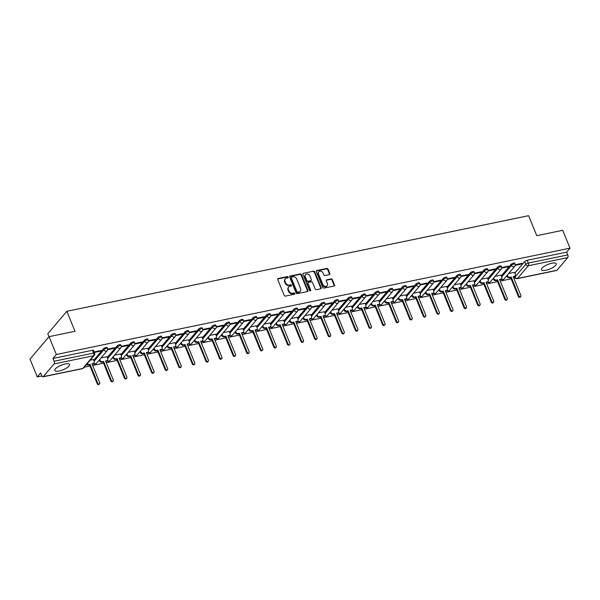 <?xml version="1.0" encoding="UTF-8"?>
<svg xmlns="http://www.w3.org/2000/svg" width="600" height="600" viewBox="0 0 600 600"><rect width="100%" height="100%" fill="white"/><g stroke="black" fill="none" stroke-linecap="round" stroke-linejoin="round"><path stroke-width="0.9" d="M288.173 277.11A0.698 0.57 40.3 0 0 287.317 276.615L278.235 278.498A0.998 0.818 40.3 0 0 277.74 279.555L284.205 295.388A0.998 0.818 40.3 0 0 285.42 296.093L294.502 294.21A0.698 0.57 40.3 0 0 294 292.98L292.822 293.228A3.202 2.61 40.3 0 1 288.938 290.978L288.397 289.657A3.202 2.61 40.3 0 1 288.697 287.017A3.202 2.61 40.3 0 1 289.987 286.275L291.165 286.028A0.698 0.57 40.3 0 0 290.663 284.798L289.485 285.045A3.202 2.61 40.3 0 1 285.6 282.795L285.06 281.475A3.202 2.61 40.3 0 1 285.36 278.835A3.202 2.61 40.3 0 1 286.65 278.093L287.82 277.845A0.698 0.57 40.3 0 0 288.173 277.11M287.835 277.845A0.698 0.57 40.3 0 0 286.942 277.065L277.853 278.947A0.998 0.818 40.3 0 0 277.695 279M294.517 294.21A0.698 0.57 40.3 0 0 293.618 293.43L292.44 293.678L292.822 293.228M291.18 286.028A0.698 0.57 40.3 0 0 290.28 285.248L289.103 285.487L289.485 285.045M65.137 363.99A7.942 2.468 157.8 0 0 57.727 366.983A7.942 2.468 157.8 0 0 54.81 370.485A7.942 2.468 157.8 0 0 59.198 370.987A7.942 2.468 157.8 0 0 66.608 367.987A7.942 2.468 157.8 0 0 69.525 364.485A7.942 2.468 157.8 0 0 65.137 363.99M551.812 263.235A7.942 2.468 157.8 0 0 544.403 266.228A7.942 2.468 157.8 0 0 541.485 269.737A7.942 2.468 157.8 0 0 545.873 270.233A7.942 2.468 157.8 0 0 553.283 267.24A7.942 2.468 157.8 0 0 556.2 263.73A7.942 2.468 157.8 0 0 551.812 263.235M329.37 274.635A0.998 0.818 40.3 0 0 329.865 273.577L328.05 269.138A0.998 0.818 40.3 0 0 326.835 268.433L316.748 270.525A0.998 0.818 40.3 0 0 316.252 271.582L322.718 287.415A0.998 0.818 40.3 0 0 323.933 288.12L334.02 286.035A0.998 0.818 40.3 0 0 334.515 284.978L332.325 279.608A0.998 0.818 40.3 0 0 331.11 278.903L326.79 279.803A0.998 0.818 40.3 0 0 326.295 280.853L327.382 283.515A2.677 2.183 40.3 0 1 327.135 285.72A2.677 2.183 40.3 0 1 324.84 286.282A2.677 2.183 40.3 0 1 322.808 284.468L318.555 274.035A2.677 2.183 40.3 0 1 318.803 271.83A2.677 2.183 40.3 0 1 321.097 271.275A2.677 2.183 40.3 0 1 323.13 273.09L323.835 274.83A0.998 0.818 40.3 0 0 325.05 275.535L329.37 274.635M54.06 363.93L43.275 376.627A2.04 0.99 -101.7 0 1 42.96 376.83A2.04 0.99 -101.7 0 1 41.782 375.735L40.65 372.952L37.282 376.928L30 359.085L49.043 336.653L75 331.282L66.84 311.288L528.607 215.692L536.768 235.68L562.717 230.31L570 248.153L56.325 354.495L52.957 358.462L54.09 361.245L93.54 353.077A2.04 0.63 -22.2 0 1 94.665 353.205L93.532 350.423A2.04 0.63 -22.2 0 0 92.407 350.295L93.54 353.077A2.04 0.99 -101.7 0 1 93.51 355.763L54.06 363.93A2.04 0.99 -101.7 0 0 54.09 361.245M49.043 336.653L56.325 354.495M301.462 274.642A0.998 0.818 40.3 0 0 300.248 273.938L290.16 276.03A0.998 0.818 40.3 0 0 289.665 277.087L296.13 292.92A0.998 0.818 40.3 0 0 297.345 293.625L307.433 291.54A0.998 0.818 40.3 0 0 307.928 290.483L301.462 274.642L301.08 275.093A0.998 0.818 40.3 0 0 299.873 274.388L289.785 276.472A0.998 0.818 40.3 0 0 289.62 276.525M303.457 273.278L313.545 271.185A0.998 0.818 40.3 0 1 314.76 271.89L321.218 287.73A0.998 0.818 40.3 0 1 320.722 288.788L316.41 289.68A0.998 0.818 40.3 0 1 315.195 288.975L312.57 282.555A0.998 0.818 40.3 0 0 311.355 281.85L308.498 282.442A0.998 0.818 40.3 0 0 308.002 283.5L310.725 290.19A0.698 0.57 40.3 0 1 309.532 290.438L302.962 274.335A0.998 0.818 40.3 0 1 303.457 273.278L313.545 271.185M514.86 273.105L524.67 261.548L525.803 264.322A2.04 0.63 -22.2 0 1 528.308 263.07L567.765 254.903A2.04 0.99 78.3 0 1 567.735 257.587L556.95 270.285A2.04 0.99 78.3 0 1 556.635 270.487L517.185 278.655A2.04 0.99 78.3 0 0 517.5 278.452L556.95 270.285M37.282 376.928L41.895 375.975M84.21 367.207L89.985 366.015M92.67 365.46L103.575 363.202M106.252 362.647L117.157 360.39M119.843 359.835L130.748 357.577M133.425 357.022L144.337 354.765M147.015 354.21L157.92 351.952M160.597 351.397L171.51 349.14M174.188 348.585L185.093 346.327M187.77 345.772L198.683 343.515M201.36 342.96L212.265 340.702M214.942 340.147L225.855 337.89M228.532 337.335L239.438 335.077M242.123 334.522L253.028 332.265M255.705 331.71L266.61 329.452M269.295 328.897L280.2 326.64M282.877 326.085L293.782 323.827M296.468 323.272L307.373 321.015M310.05 320.46L320.955 318.202M323.64 317.647L334.545 315.382M337.222 314.835L348.135 312.57M350.812 312.022L361.718 309.757M364.395 309.202L375.308 306.945M377.985 306.39L388.89 304.132M391.567 303.577L402.48 301.32M405.158 300.765L416.062 298.507M418.74 297.952L429.653 295.695M432.33 295.14L443.235 292.882M445.92 292.327L456.825 290.07M459.502 289.515L470.408 287.257M473.092 286.702L483.998 284.445M486.675 283.89L497.58 281.632M500.265 281.077L511.17 278.82M513.847 278.265L515.22 277.98M49.005 336.697L47.797 333.728L66.84 311.288M570 248.153L566.632 252.12L567.765 254.903M93.375 359.558L90.21 360.142M94.358 352.44L100.493 351.173L100.282 350.663M100.493 351.173L101.062 350.498L94.148 351.93M106.965 356.745L101.062 357.9M107.648 349.695L114.075 348.36L113.873 347.85M114.075 348.36L114.653 347.685L107.655 349.132M120.547 353.933L114.653 355.087M121.23 346.882L127.665 345.548L127.455 345.038M127.665 345.548L128.235 344.873L121.245 346.32M134.137 351.12L128.235 352.275M134.82 344.07L141.248 342.735L141.045 342.225M141.248 342.735L141.825 342.06L134.835 343.507M147.72 348.308L141.825 349.462M148.403 341.257L154.837 339.923L154.627 339.413M154.837 339.923L155.407 339.248L148.417 340.695M161.31 345.495L155.407 346.642M161.993 338.445L168.428 337.11L168.218 336.6M168.428 337.11L168.998 336.435L162.007 337.882M174.892 342.683L168.998 343.83M175.575 335.632L182.01 334.298L181.8 333.788M182.01 334.298L182.58 333.623L175.59 335.07M188.483 339.87L182.58 341.017M189.165 332.812L195.6 331.485L195.39 330.975M195.6 331.485L196.17 330.81L189.18 332.257M202.065 337.058L196.17 338.205M202.748 330L209.183 328.673L208.972 328.163M209.183 328.673L209.752 327.998L202.763 329.445M215.655 334.245L209.76 335.392M216.337 327.188L222.772 325.86L222.562 325.35M222.772 325.86L223.343 325.185L216.353 326.632M229.237 331.433L223.343 332.58M229.928 324.375L236.355 323.048L236.145 322.538M236.355 323.048L236.925 322.373L229.935 323.82M242.827 328.62L236.933 329.767M243.51 321.562L249.945 320.235L249.735 319.725M249.945 320.235L250.515 319.56L243.525 321.007M256.41 325.808L250.515 326.955M257.1 318.75L263.528 317.423L263.317 316.913M263.528 317.423L264.097 316.748L257.108 318.195M270 322.995L264.105 324.142M270.683 315.938L277.118 314.61L276.907 314.1M277.118 314.61L277.688 313.935L270.697 315.382M283.582 320.183L277.688 321.33M284.272 313.125L290.7 311.798L290.498 311.288M290.7 311.798L291.278 311.123L284.28 312.57M297.173 317.362L291.278 318.517M297.855 310.312L304.29 308.985L304.08 308.468M304.29 308.985L304.86 308.31L297.87 309.757M310.763 314.55L304.86 315.705M311.445 307.5L317.873 306.173L317.67 305.655M317.873 306.173L318.45 305.498L311.452 306.945M324.345 311.737L318.45 312.892M325.028 304.688L331.462 303.36L331.252 302.843M331.462 303.36L332.032 302.685L325.043 304.132M337.935 308.925L332.032 310.08M338.618 301.875L345.053 300.548L344.843 300.03M345.053 300.548L345.623 299.873L338.632 301.32M351.517 306.112L345.623 307.267M352.2 299.062L358.635 297.735L358.425 297.218M358.635 297.735L359.205 297.06L352.215 298.507M365.108 303.3L359.205 304.455M365.79 296.25L372.225 294.923L372.015 294.405M372.225 294.923L372.795 294.248L365.805 295.695M378.69 300.487L372.795 301.642M379.373 293.438L385.808 292.11L385.597 291.593M385.808 292.11L386.377 291.435L379.388 292.882M392.28 297.675L386.385 298.83M392.963 290.625L399.397 289.298L399.188 288.78M399.397 289.298L399.967 288.623L392.978 290.07M405.862 294.862L399.967 296.017M406.545 287.812L412.98 286.478L412.77 285.968M412.98 286.478L413.55 285.81L406.56 287.257M419.452 292.05L413.558 293.205M420.135 285L426.57 283.665L426.36 283.155M426.57 283.665L427.14 282.998L420.15 284.445M433.035 289.237L427.14 290.392M433.725 282.188L440.153 280.853L439.942 280.343M440.153 280.853L440.722 280.185L433.732 281.632M446.625 286.425L440.73 287.58M447.308 279.375L453.743 278.04L453.533 277.53M453.743 278.04L454.312 277.373L447.322 278.82M460.207 283.612L454.312 284.767M460.897 276.562L467.325 275.228L467.115 274.718M467.325 275.228L467.903 274.56L460.905 276.007M473.798 280.8L467.903 281.955M474.48 273.75L480.915 272.415L480.705 271.905M480.915 272.415L481.485 271.748L474.495 273.195M487.38 277.987L481.485 279.142M488.07 270.938L494.498 269.603L494.295 269.093M494.498 269.603L495.075 268.935L488.077 270.382M500.97 275.175L495.075 276.33M501.653 268.125L508.088 266.79L507.877 266.28M508.088 266.79L508.658 266.123L501.668 267.57M501.27 275.918L511.088 264.36L511.485 265.343A2.04 0.63 -22.2 0 1 513.502 264.218A2.04 0.63 -22.2 0 1 515.115 264.218L514.71 263.228A2.04 0.63 157.8 0 0 513.097 263.228A2.04 0.63 157.8 0 0 511.088 264.36M487.688 278.73L497.498 267.173L497.903 268.155A2.04 0.63 -22.2 0 1 499.912 267.03A2.04 0.63 -22.2 0 1 501.533 267.03L501.127 266.04A2.04 0.63 157.8 0 0 499.515 266.04A2.04 0.63 157.8 0 0 497.498 267.173M474.097 281.543L483.915 269.985L484.312 270.968A2.04 0.63 -22.2 0 1 486.33 269.843A2.04 0.63 -22.2 0 1 487.942 269.843L487.537 268.853A2.04 0.63 157.8 0 0 485.925 268.853A2.04 0.63 157.8 0 0 483.915 269.985M460.515 284.355L470.325 272.798L470.73 273.78A2.04 0.63 -22.2 0 1 472.74 272.655A2.04 0.63 -22.2 0 1 474.36 272.655L473.955 271.665A2.04 0.63 157.8 0 0 472.342 271.665A2.04 0.63 157.8 0 0 470.325 272.798M446.925 287.168L456.743 275.61L457.14 276.593A2.04 0.63 -22.2 0 1 459.158 275.468A2.04 0.63 -22.2 0 1 460.77 275.468L460.365 274.478A2.04 0.63 157.8 0 0 458.752 274.478A2.04 0.63 157.8 0 0 456.743 275.61M433.342 289.98L443.153 278.423L443.558 279.405A2.04 0.63 -22.2 0 1 445.567 278.28A2.04 0.63 -22.2 0 1 447.18 278.28L446.783 277.29A2.04 0.63 157.8 0 0 445.162 277.29A2.04 0.63 157.8 0 0 443.153 278.423M419.752 292.793L429.57 281.235L429.967 282.225A2.04 0.63 -22.2 0 1 431.985 281.093A2.04 0.63 -22.2 0 1 433.597 281.093L433.192 280.103A2.04 0.63 157.8 0 0 431.58 280.103A2.04 0.63 157.8 0 0 429.57 281.235M406.17 295.605L415.98 284.048L416.385 285.038A2.04 0.63 -22.2 0 1 418.395 283.905A2.04 0.63 -22.2 0 1 420.007 283.905L419.61 282.915A2.04 0.63 157.8 0 0 417.99 282.915A2.04 0.63 157.8 0 0 415.98 284.048M392.58 298.418L402.39 286.86L402.795 287.85A2.04 0.63 -22.2 0 1 404.812 286.718A2.04 0.63 -22.2 0 1 406.425 286.718L406.02 285.728A2.04 0.63 157.8 0 0 404.408 285.728A2.04 0.63 157.8 0 0 402.39 286.86M378.998 301.23L388.808 289.673L389.213 290.663A2.04 0.63 -22.2 0 1 391.222 289.53A2.04 0.63 -22.2 0 1 392.835 289.53L392.438 288.54A2.04 0.63 157.8 0 0 390.817 288.54A2.04 0.63 157.8 0 0 388.808 289.673M365.407 304.043L375.218 292.485L375.623 293.475A2.04 0.63 -22.2 0 1 377.632 292.343A2.04 0.63 -22.2 0 1 379.252 292.343L378.847 291.353A2.04 0.63 157.8 0 0 377.235 291.36A2.04 0.63 157.8 0 0 375.218 292.485M351.825 306.855L361.635 295.298L362.04 296.288A2.04 0.63 -22.2 0 1 364.05 295.155A2.04 0.63 -22.2 0 1 365.663 295.155L365.265 294.165A2.04 0.63 157.8 0 0 363.645 294.173A2.04 0.63 157.8 0 0 361.635 295.298M338.235 309.668L348.045 298.11L348.45 299.1A2.04 0.63 -22.2 0 1 350.46 297.968A2.04 0.63 -22.2 0 1 352.08 297.968L351.675 296.985A2.04 0.63 157.8 0 0 350.062 296.985A2.04 0.63 157.8 0 0 348.045 298.11M324.645 312.48L334.462 300.923L334.86 301.913A2.04 0.63 -22.2 0 1 336.877 300.78A2.04 0.63 -22.2 0 1 338.49 300.78L338.093 299.798A2.04 0.63 157.8 0 0 336.472 299.798A2.04 0.63 157.8 0 0 334.462 300.923M311.062 315.293L320.873 303.735L321.278 304.725A2.04 0.63 -22.2 0 1 323.288 303.593A2.04 0.63 -22.2 0 1 324.907 303.593L324.502 302.61A2.04 0.63 157.8 0 0 322.89 302.61A2.04 0.63 157.8 0 0 320.873 303.735M297.472 318.105L307.29 306.548L307.688 307.538A2.04 0.63 -22.2 0 1 309.705 306.405A2.04 0.63 -22.2 0 1 311.317 306.405L310.913 305.423A2.04 0.63 157.8 0 0 309.3 305.423A2.04 0.63 157.8 0 0 307.29 306.548M283.89 320.925L293.7 309.36L294.105 310.35A2.04 0.63 -22.2 0 1 296.115 309.218A2.04 0.63 -22.2 0 1 297.735 309.218L297.33 308.235A2.04 0.63 157.8 0 0 295.718 308.235A2.04 0.63 157.8 0 0 293.7 309.36M270.3 323.737L280.118 312.173L280.515 313.163A2.04 0.63 -22.2 0 1 282.532 312.03A2.04 0.63 -22.2 0 1 284.145 312.03L283.74 311.048A2.04 0.63 157.8 0 0 282.127 311.048A2.04 0.63 157.8 0 0 280.118 312.173M256.718 326.55L266.528 314.985L266.933 315.975A2.04 0.63 -22.2 0 1 268.942 314.843A2.04 0.63 -22.2 0 1 270.562 314.843L270.157 313.86A2.04 0.63 157.8 0 0 268.545 313.86A2.04 0.63 157.8 0 0 266.528 314.985M243.127 329.362L252.945 317.798L253.343 318.788A2.04 0.63 -22.2 0 1 255.36 317.655A2.04 0.63 -22.2 0 1 256.972 317.655L256.567 316.673A2.04 0.63 157.8 0 0 254.955 316.673A2.04 0.63 157.8 0 0 252.945 317.798M229.545 332.175L239.355 320.61L239.76 321.6A2.04 0.63 -22.2 0 1 241.77 320.468A2.04 0.63 -22.2 0 1 243.382 320.468L242.985 319.485A2.04 0.63 157.8 0 0 241.365 319.485A2.04 0.63 157.8 0 0 239.355 320.61M215.955 334.987L225.772 323.423L226.17 324.413A2.04 0.63 -22.2 0 1 228.188 323.28A2.04 0.63 -22.2 0 1 229.8 323.28L229.395 322.298A2.04 0.63 157.8 0 0 227.782 322.298A2.04 0.63 157.8 0 0 225.772 323.423M202.373 337.8L212.183 326.235L212.587 327.225A2.04 0.63 -22.2 0 1 214.597 326.093A2.04 0.63 -22.2 0 1 216.21 326.093L215.812 325.11A2.04 0.63 157.8 0 0 214.192 325.11A2.04 0.63 157.8 0 0 212.183 326.235M188.782 340.612L198.593 329.055L198.998 330.038A2.04 0.63 -22.2 0 1 201.015 328.905A2.04 0.63 -22.2 0 1 202.627 328.905L202.222 327.923A2.04 0.63 157.8 0 0 200.61 327.923A2.04 0.63 157.8 0 0 198.593 329.055M175.2 343.425L185.01 331.868L185.415 332.85A2.04 0.63 -22.2 0 1 187.425 331.718A2.04 0.63 -22.2 0 1 189.038 331.718L188.64 330.735A2.04 0.63 157.8 0 0 187.02 330.735A2.04 0.63 157.8 0 0 185.01 331.868M161.61 346.237L171.42 334.68L171.825 335.663A2.04 0.63 -22.2 0 1 173.835 334.53A2.04 0.63 -22.2 0 1 175.455 334.53L175.05 333.548A2.04 0.63 157.8 0 0 173.438 333.548A2.04 0.63 157.8 0 0 171.42 334.68M148.028 349.05L157.837 337.493L158.243 338.475A2.04 0.63 -22.2 0 1 160.252 337.343A2.04 0.63 -22.2 0 1 161.865 337.343L161.468 336.36A2.04 0.63 157.8 0 0 159.847 336.36A2.04 0.63 157.8 0 0 157.837 337.493M134.438 351.862L144.248 340.305L144.653 341.288A2.04 0.63 -22.2 0 1 146.663 340.155A2.04 0.63 -22.2 0 1 148.282 340.155L147.877 339.173A2.04 0.63 157.8 0 0 146.265 339.173A2.04 0.63 157.8 0 0 144.248 340.305M120.847 354.675L130.665 343.118L131.062 344.1A2.04 0.63 -22.2 0 1 133.08 342.975A2.04 0.63 -22.2 0 1 134.692 342.968L134.295 341.985A2.04 0.63 157.8 0 0 132.675 341.985A2.04 0.63 157.8 0 0 130.665 343.118M107.265 357.487L117.075 345.93L117.48 346.913A2.04 0.63 -22.2 0 1 119.49 345.788A2.04 0.63 -22.2 0 1 121.11 345.78L120.705 344.798A2.04 0.63 157.8 0 0 119.093 344.798A2.04 0.63 157.8 0 0 117.075 345.93M93.675 360.3L103.493 348.743L103.89 349.725A2.04 0.63 -22.2 0 1 105.907 348.6A2.04 0.63 -22.2 0 1 107.52 348.593L107.115 347.61A2.04 0.63 157.8 0 0 105.502 347.61A2.04 0.63 157.8 0 0 103.493 348.743M515.243 265.312L521.67 263.978L522.248 263.31L515.257 264.75M514.56 272.362L508.658 273.517M521.67 263.978L521.467 263.468M566.632 252.12L527.175 260.288A2.04 0.63 157.8 0 0 524.67 261.548M52.957 358.462L92.407 350.295M285.36 278.835L284.978 279.285A3.202 2.61 40.3 0 0 284.678 281.925L285.06 281.475M289.103 285.487A3.202 2.61 40.3 0 1 285.218 283.237L284.678 281.925M288.697 287.017L288.315 287.468A3.202 2.61 40.3 0 0 288.022 290.108L288.397 289.657M292.44 293.678A3.202 2.61 40.3 0 1 288.555 291.428L288.022 290.108M307.59 291.487A0.998 0.818 40.3 0 0 307.545 290.925L301.08 275.093M291.608 277.065A0.698 0.57 40.3 0 0 291.255 277.808L296.933 291.705A0.698 0.57 40.3 0 0 297.78 292.2L299.025 291.945A3.202 2.61 40.3 0 0 300.308 291.195A3.202 2.61 40.3 0 0 300.608 288.562L296.73 279.06A3.202 2.61 40.3 0 0 292.845 276.81L291.608 277.065M291.322 277.23L290.94 277.673A0.698 0.57 40.3 0 0 290.88 278.25L291.255 277.808M300.308 291.195L299.933 291.645A3.202 2.61 40.3 0 1 298.642 292.388L297.397 292.65A0.698 0.57 40.3 0 1 296.55 292.155L290.88 278.25M320.888 288.735A0.998 0.818 40.3 0 0 320.843 288.18L314.377 272.34A0.998 0.818 40.3 0 0 313.163 271.635M308.093 282.675L307.71 283.125A0.998 0.818 40.3 0 0 307.62 283.95L310.35 290.632L310.725 290.19M309.855 275.888A2.677 2.183 40.3 0 0 307.822 274.072A2.677 2.183 40.3 0 0 305.528 274.627A2.677 2.183 40.3 0 0 305.28 276.832L306.78 280.507A0.998 0.818 40.3 0 0 307.995 281.212L310.853 280.62A0.998 0.818 40.3 0 0 311.355 279.562L309.855 275.888M305.528 274.627L305.145 275.077A2.677 2.183 40.3 0 0 304.897 277.282L305.28 276.832M311.257 280.388L310.875 280.83A0.998 0.818 40.3 0 1 310.478 281.062L307.612 281.663A0.998 0.818 40.3 0 1 306.397 280.957L304.897 277.282M318.803 271.83L318.42 272.28A2.677 2.183 40.3 0 0 318.173 274.485L318.555 274.035M327.135 285.72L326.752 286.17A2.677 2.183 40.3 0 1 324.457 286.733A2.677 2.183 40.3 0 1 322.425 284.91L318.173 274.485M334.178 285.983A0.998 0.818 40.3 0 0 334.132 285.428L331.942 280.058A0.998 0.818 40.3 0 0 330.728 279.353L326.415 280.245A0.998 0.818 40.3 0 0 326.25 280.298M329.528 274.582A0.998 0.818 40.3 0 0 329.483 274.028L327.668 269.587A0.998 0.818 40.3 0 0 326.452 268.882L316.365 270.975A0.998 0.818 40.3 0 0 316.207 271.02M87.023 363.9A2.04 1.665 40.3 0 0 88.852 364.447L89.985 364.215L97.725 383.175A1.17 0.953 40.3 0 0 99.727 382.755L91.988 363.795L93.12 363.562A2.04 1.665 40.3 0 0 93.945 363.09L93.45 363.675A2.04 1.665 -139.7 0 1 92.625 364.147L92.168 364.245M93.945 363.09A2.04 1.665 40.3 0 0 94.133 361.41L93.352 359.498M99.615 383.722L99.12 384.308A1.17 0.953 -139.7 0 1 97.23 383.76L89.49 364.8L88.358 365.032A2.04 1.665 -139.7 0 1 86.528 364.485M89.49 364.8L89.985 364.215M99.69 359.52L99.968 360.202A2.04 1.665 40.3 0 0 102.442 361.635L103.575 361.403L111.308 380.362A1.17 0.953 40.3 0 0 113.31 379.942L105.578 360.983L106.71 360.75A2.04 1.665 40.3 0 0 107.528 360.278L107.032 360.862A2.04 1.665 -139.7 0 1 106.215 361.335L105.757 361.433M107.528 360.278A2.04 1.665 40.3 0 0 107.715 358.597L106.935 356.685M113.205 380.91L112.71 381.495A1.17 0.953 -139.7 0 1 110.812 380.94L103.08 361.987L101.948 362.22A2.04 1.665 -139.7 0 1 99.472 360.788L99.968 360.202M99.195 360.105L99.472 360.788M103.08 361.987L103.575 361.403M113.273 356.707L113.55 357.39A2.04 1.665 40.3 0 0 116.025 358.822L117.157 358.59L124.898 377.55A1.17 0.953 40.3 0 0 126.9 377.13L119.16 358.17L120.292 357.938A2.04 1.665 40.3 0 0 121.118 357.465L120.623 358.05A2.04 1.665 -139.7 0 1 119.797 358.522L119.34 358.62M121.118 357.465A2.04 1.665 40.3 0 0 121.305 355.785L120.525 353.865M126.788 378.097L126.292 378.683A1.17 0.953 -139.7 0 1 124.403 378.127L116.663 359.168L115.53 359.407A2.04 1.665 -139.7 0 1 113.055 357.975L113.55 357.39M112.778 357.293L113.055 357.975M116.663 359.168L117.157 358.59M126.863 353.895L127.14 354.577A2.04 1.665 40.3 0 0 129.615 356.01L130.748 355.778L138.48 374.737A1.17 0.953 40.3 0 0 140.483 374.317L132.75 355.358L133.882 355.125A2.04 1.665 40.3 0 0 134.7 354.653L134.205 355.237A2.04 1.665 -139.7 0 1 133.387 355.71L132.93 355.808M134.7 354.653A2.04 1.665 40.3 0 0 134.887 352.972L134.108 351.053M140.377 375.285L139.882 375.87A1.17 0.953 -139.7 0 1 137.985 375.315L130.252 356.355L129.12 356.595A2.04 1.665 -139.7 0 1 126.645 355.163L127.14 354.577M126.368 354.48L126.645 355.163M130.252 356.355L130.748 355.778M140.445 351.082L140.722 351.765A2.04 1.665 40.3 0 0 143.197 353.197L144.33 352.965L152.07 371.925A1.17 0.953 40.3 0 0 154.072 371.505L146.333 352.545L147.465 352.312A2.04 1.665 40.3 0 0 148.29 351.84L147.795 352.425A2.04 1.665 -139.7 0 1 146.97 352.897L146.512 352.987M148.29 351.84A2.04 1.665 40.3 0 0 148.477 350.16L147.697 348.24M153.968 372.472L153.465 373.058A1.17 0.953 -139.7 0 1 151.575 372.502L143.835 353.543L142.703 353.782A2.04 1.665 -139.7 0 1 140.227 352.35L140.722 351.765M139.95 351.668L140.227 352.35M143.835 353.543L144.33 352.965M154.035 348.27L154.312 348.952A2.04 1.665 40.3 0 0 156.788 350.385L157.92 350.153L165.653 369.112A1.17 0.953 40.3 0 0 167.663 368.692L159.922 349.733L161.055 349.5A2.04 1.665 40.3 0 0 161.873 349.028L161.377 349.612A2.04 1.665 -139.7 0 1 160.56 350.085L160.102 350.175M161.873 349.028A2.04 1.665 40.3 0 0 162.067 347.347L161.28 345.428M167.55 369.66L167.055 370.245A1.17 0.953 -139.7 0 1 165.157 369.69L157.425 350.73L156.292 350.97A2.04 1.665 -139.7 0 1 153.817 349.538L154.312 348.952M153.54 348.855L153.817 349.538M157.425 350.73L157.92 350.153M167.618 345.457L167.903 346.14A2.04 1.665 40.3 0 0 170.37 347.572L171.502 347.34L179.243 366.3A1.17 0.953 40.3 0 0 181.245 365.88L173.505 346.92L174.637 346.688A2.04 1.665 40.3 0 0 175.462 346.215L174.968 346.8A2.04 1.665 -139.7 0 1 174.142 347.272L173.692 347.362M175.462 346.215A2.04 1.665 40.3 0 0 175.65 344.535L174.87 342.615M181.14 366.847L180.645 367.433A1.17 0.953 -139.7 0 1 178.748 366.877L171.007 347.918L169.875 348.157A2.04 1.665 -139.7 0 1 167.407 346.725L167.903 346.14M167.123 346.035L167.407 346.725M171.007 347.918L171.502 347.34M181.208 342.645L181.485 343.327A2.04 1.665 40.3 0 0 183.96 344.76L185.093 344.528L192.833 363.487A1.17 0.953 40.3 0 0 194.835 363.067L187.095 344.108L188.227 343.875A2.04 1.665 40.3 0 0 189.045 343.403L188.55 343.987A2.04 1.665 -139.7 0 1 187.733 344.46L187.275 344.55M189.045 343.403A2.04 1.665 40.3 0 0 189.24 341.722L188.453 339.803M194.722 364.035L194.228 364.62A1.17 0.953 -139.7 0 1 192.33 364.065L184.597 345.105L183.465 345.345A2.04 1.665 -139.7 0 1 180.99 343.913L181.485 343.327M180.712 343.222L180.99 343.913M184.597 345.105L185.093 344.528M194.79 339.832L195.075 340.515A2.04 1.665 40.3 0 0 197.542 341.947L198.675 341.715L206.415 360.675A1.17 0.953 40.3 0 0 208.417 360.255L200.678 341.295L201.81 341.062A2.04 1.665 40.3 0 0 202.635 340.59L202.14 341.175A2.04 1.665 -139.7 0 1 201.315 341.647L200.865 341.737M202.635 340.59A2.04 1.665 40.3 0 0 202.822 338.91L202.042 336.99M208.312 361.222L207.817 361.808A1.17 0.953 -139.7 0 1 205.92 361.252L198.18 342.293L197.048 342.532A2.04 1.665 -139.7 0 1 194.58 341.1L195.075 340.515M194.295 340.41L194.58 341.1M198.18 342.293L198.675 341.715M208.38 337.02L208.657 337.702A2.04 1.665 40.3 0 0 211.132 339.135L212.265 338.903L220.005 357.855A1.17 0.953 40.3 0 0 222.007 357.442L214.267 338.483L215.4 338.25A2.04 1.665 40.3 0 0 216.218 337.778L215.722 338.355A2.04 1.665 -139.7 0 1 214.905 338.835L214.447 338.925M216.218 337.778A2.04 1.665 40.3 0 0 216.413 336.097L215.625 334.178M221.895 358.41L221.4 358.995A1.17 0.953 -139.7 0 1 219.51 358.44L211.77 339.48L210.638 339.72A2.04 1.665 -139.7 0 1 208.163 338.288L208.657 337.702M207.885 337.597L208.163 338.288M211.77 339.48L212.265 338.903M221.97 334.207L222.248 334.89A2.04 1.665 40.3 0 0 224.722 336.322L225.847 336.082L233.587 355.043A1.17 0.953 40.3 0 0 235.59 354.63L227.858 335.67L228.99 335.438A2.04 1.665 40.3 0 0 229.808 334.965L229.312 335.543A2.04 1.665 -139.7 0 1 228.487 336.022L228.038 336.112M229.808 334.965A2.04 1.665 40.3 0 0 229.995 333.285L229.215 331.365M235.485 355.597L234.99 356.183A1.17 0.953 -139.7 0 1 233.093 355.627L225.353 336.668L224.22 336.907A2.04 1.665 -139.7 0 1 221.752 335.475L222.248 334.89M221.468 334.785L221.752 335.475M225.353 336.668L225.847 336.082M235.553 331.395L235.83 332.077A2.04 1.665 40.3 0 0 238.305 333.51L239.438 333.27L247.178 352.23A1.17 0.953 40.3 0 0 249.18 351.817L241.44 332.858L242.572 332.625A2.04 1.665 40.3 0 0 243.397 332.153L242.903 332.73A2.04 1.665 -139.7 0 1 242.077 333.21L241.62 333.3M243.397 332.153A2.04 1.665 40.3 0 0 243.585 330.472L242.798 328.553M249.067 352.785L248.572 353.37A1.17 0.953 -139.7 0 1 246.683 352.815L238.942 333.855L237.81 334.087A2.04 1.665 -139.7 0 1 235.335 332.663L235.83 332.077M235.058 331.972L235.335 332.663M238.942 333.855L239.438 333.27M249.142 328.582L249.42 329.265A2.04 1.665 40.3 0 0 251.895 330.697L253.028 330.457L260.76 349.418A1.17 0.953 40.3 0 0 262.763 349.005L255.03 330.045L256.163 329.812A2.04 1.665 40.3 0 0 256.98 329.34L256.485 329.918A2.04 1.665 -139.7 0 1 255.667 330.397L255.21 330.487M256.98 329.34A2.04 1.665 40.3 0 0 257.168 327.66L256.388 325.74M262.657 349.972L262.163 350.558A1.17 0.953 -139.7 0 1 260.265 350.002L252.532 331.043L251.4 331.275A2.04 1.665 -139.7 0 1 248.925 329.843L249.42 329.265M248.647 329.16L248.925 329.843M252.532 331.043L253.028 330.457M262.725 325.77L263.002 326.452A2.04 1.665 40.3 0 0 265.478 327.885L266.61 327.645L274.35 346.605A1.17 0.953 40.3 0 0 276.353 346.192L268.612 327.233L269.745 327A2.04 1.665 40.3 0 0 270.57 326.528L270.075 327.105A2.04 1.665 -139.7 0 1 269.25 327.585L268.793 327.675M270.57 326.528A2.04 1.665 40.3 0 0 270.757 324.847L269.978 322.928M276.24 347.16L275.745 347.745A1.17 0.953 -139.7 0 1 273.855 347.19L266.115 328.23L264.983 328.462A2.04 1.665 -139.7 0 1 262.507 327.03L263.002 326.452M262.23 326.347L262.507 327.03M266.115 328.23L266.61 327.645M276.315 322.95L276.593 323.64A2.04 1.665 40.3 0 0 279.067 325.072L280.2 324.832L287.933 343.793A1.17 0.953 40.3 0 0 289.935 343.38L282.202 324.42L283.335 324.188A2.04 1.665 40.3 0 0 284.153 323.715L283.657 324.293A2.04 1.665 -139.7 0 1 282.84 324.772L282.382 324.862M284.153 323.715A2.04 1.665 40.3 0 0 284.34 322.035L283.56 320.115M289.83 344.347L289.335 344.933A1.17 0.953 -139.7 0 1 287.438 344.377L279.705 325.418L278.572 325.65A2.04 1.665 -139.7 0 1 276.097 324.218L276.593 323.64M275.82 323.535L276.097 324.218M279.705 325.418L280.2 324.832M289.897 320.138L290.175 320.827A2.04 1.665 40.3 0 0 292.65 322.26L293.782 322.02L301.522 340.98A1.17 0.953 40.3 0 0 303.525 340.567L295.785 321.608L296.918 321.375A2.04 1.665 40.3 0 0 297.743 320.903L297.248 321.48A2.04 1.665 -139.7 0 1 296.423 321.96L295.965 322.05M297.743 320.903A2.04 1.665 40.3 0 0 297.93 319.222L297.15 317.303M303.413 341.535L302.918 342.12A1.17 0.953 -139.7 0 1 301.028 341.565L293.288 322.605L292.155 322.837A2.04 1.665 -139.7 0 1 289.68 321.405L290.175 320.827M289.403 320.722L289.68 321.405M293.288 322.605L293.782 322.02M303.487 317.325L303.765 318.015A2.04 1.665 40.3 0 0 306.24 319.447L307.373 319.207L315.105 338.168A1.17 0.953 40.3 0 0 317.108 337.755L309.375 318.795L310.507 318.562A2.04 1.665 40.3 0 0 311.325 318.09L310.83 318.668A2.04 1.665 -139.7 0 1 310.013 319.147L309.555 319.237M311.325 318.09A2.04 1.665 40.3 0 0 311.513 316.41L310.733 314.49M317.002 338.722L316.507 339.3A1.17 0.953 -139.7 0 1 314.61 338.752L306.877 319.793L305.745 320.025A2.04 1.665 -139.7 0 1 303.27 318.593L303.765 318.015M302.993 317.91L303.27 318.593M306.877 319.793L307.373 319.207M317.07 314.513L317.347 315.202A2.04 1.665 40.3 0 0 319.822 316.635L320.955 316.395L328.695 335.355A1.17 0.953 40.3 0 0 330.697 334.942L322.957 315.983L324.09 315.75A2.04 1.665 40.3 0 0 324.915 315.27L324.42 315.855A2.04 1.665 -139.7 0 1 323.595 316.335L323.138 316.425M324.915 315.27A2.04 1.665 40.3 0 0 325.103 313.597L324.322 311.678M330.585 335.91L330.09 336.487A1.17 0.953 -139.7 0 1 328.2 335.94L320.46 316.98L319.327 317.212A2.04 1.665 -139.7 0 1 316.853 315.78L317.347 315.202M316.575 315.097L316.853 315.78M320.46 316.98L320.955 316.395M330.66 311.7L330.938 312.39A2.04 1.665 40.3 0 0 333.413 313.822L334.545 313.582L342.278 332.543A1.17 0.953 40.3 0 0 344.28 332.13L336.548 313.17L337.68 312.938A2.04 1.665 40.3 0 0 338.498 312.457L338.002 313.043A2.04 1.665 -139.7 0 1 337.185 313.522L336.728 313.612M338.498 312.457A2.04 1.665 40.3 0 0 338.685 310.785L337.905 308.865M344.175 333.097L343.68 333.675A1.17 0.953 -139.7 0 1 341.782 333.127L334.05 314.168L332.918 314.4A2.04 1.665 -139.7 0 1 330.442 312.968L330.938 312.39M330.165 312.285L330.442 312.968M334.05 314.168L334.545 313.582M344.243 308.888L344.528 309.577A2.04 1.665 40.3 0 0 346.995 311.002L348.127 310.77L355.868 329.73A1.17 0.953 40.3 0 0 357.87 329.317L350.13 310.358L351.263 310.125A2.04 1.665 40.3 0 0 352.087 309.645L351.593 310.23A2.04 1.665 -139.7 0 1 350.767 310.702L350.31 310.8M352.087 309.645A2.04 1.665 40.3 0 0 352.275 307.972L351.495 306.053M357.765 330.285L357.27 330.862A1.17 0.953 -139.7 0 1 355.373 330.315L347.632 311.355L346.5 311.587A2.04 1.665 -139.7 0 1 344.025 310.155L344.528 309.577M343.748 309.472L344.025 310.155M347.632 311.355L348.127 310.77M357.832 306.075L358.11 306.757A2.04 1.665 40.3 0 0 360.585 308.19L361.718 307.957L369.45 326.918A1.17 0.953 40.3 0 0 371.46 326.505L363.72 307.545L364.853 307.312A2.04 1.665 40.3 0 0 365.67 306.832L365.175 307.418A2.04 1.665 -139.7 0 1 364.358 307.89L363.9 307.987M365.67 306.832A2.04 1.665 40.3 0 0 365.865 305.16L365.077 303.24M371.347 327.472L370.853 328.05A1.17 0.953 -139.7 0 1 368.955 327.502L361.222 308.543L360.09 308.775A2.04 1.665 -139.7 0 1 357.615 307.343L358.11 306.757M357.337 306.66L357.615 307.343M361.222 308.543L361.718 307.957M371.415 303.263L371.7 303.945A2.04 1.665 40.3 0 0 374.168 305.377L375.3 305.145L383.04 324.105A1.17 0.953 40.3 0 0 385.043 323.692L377.303 304.733L378.435 304.5A2.04 1.665 40.3 0 0 379.26 304.02L378.765 304.605A2.04 1.665 -139.7 0 1 377.94 305.077L377.49 305.175M379.26 304.02A2.04 1.665 40.3 0 0 379.447 302.347L378.668 300.428M384.938 324.66L384.442 325.237A1.17 0.953 -139.7 0 1 382.545 324.69L374.805 305.73L373.673 305.962A2.04 1.665 -139.7 0 1 371.205 304.53L371.7 303.945M370.92 303.847L371.205 304.53M374.805 305.73L375.3 305.145M385.005 300.45L385.283 301.132A2.04 1.665 40.3 0 0 387.757 302.565L388.89 302.332L396.63 321.293A1.17 0.953 40.3 0 0 398.632 320.88L390.893 301.92L392.025 301.688A2.04 1.665 40.3 0 0 392.842 301.207L392.347 301.793A2.04 1.665 -139.7 0 1 391.53 302.265L391.072 302.362M392.842 301.207A2.04 1.665 40.3 0 0 393.037 299.528L392.25 297.615M398.52 321.847L398.025 322.425A1.17 0.953 -139.7 0 1 396.135 321.877L388.395 302.918L387.263 303.15A2.04 1.665 -139.7 0 1 384.787 301.718L385.283 301.132M384.51 301.035L384.787 301.718M388.395 302.918L388.89 302.332M398.588 297.638L398.873 298.32A2.04 1.665 40.3 0 0 401.34 299.752L402.472 299.52L410.213 318.48A1.17 0.953 40.3 0 0 412.215 318.067L404.482 299.108L405.607 298.875A2.04 1.665 40.3 0 0 406.433 298.395L405.938 298.98A2.04 1.665 -139.7 0 1 405.112 299.452L404.662 299.55M406.433 298.395A2.04 1.665 40.3 0 0 406.62 296.715L405.84 294.803M412.11 319.035L411.615 319.612A1.17 0.953 -139.7 0 1 409.717 319.065L401.978 300.105L400.845 300.337A2.04 1.665 -139.7 0 1 398.377 298.905L398.873 298.32M398.092 298.222L398.377 298.905M401.978 300.105L402.472 299.52M412.178 294.825L412.455 295.507A2.04 1.665 40.3 0 0 414.93 296.94L416.062 296.707L423.803 315.668A1.17 0.953 40.3 0 0 425.805 315.255L418.065 296.295L419.197 296.062A2.04 1.665 40.3 0 0 420.022 295.582L419.52 296.168A2.04 1.665 -139.7 0 1 418.702 296.64L418.245 296.737M420.022 295.582A2.04 1.665 40.3 0 0 420.21 293.903L419.423 291.99M425.692 316.215L425.197 316.8A1.17 0.953 -139.7 0 1 423.308 316.252L415.567 297.293L414.435 297.525A2.04 1.665 -139.7 0 1 411.96 296.093L412.455 295.507M411.683 295.41L411.96 296.093M415.567 297.293L416.062 296.707M425.768 292.013L426.045 292.695A2.04 1.665 40.3 0 0 428.52 294.127L429.645 293.895L437.385 312.855A1.17 0.953 40.3 0 0 439.388 312.442L431.655 293.483L432.787 293.25A2.04 1.665 40.3 0 0 433.605 292.77L433.11 293.355A2.04 1.665 -139.7 0 1 432.293 293.827L431.835 293.925M433.605 292.77A2.04 1.665 40.3 0 0 433.793 291.09L433.013 289.178M439.283 313.403L438.787 313.987A1.17 0.953 -139.7 0 1 436.89 313.44L429.15 294.48L428.025 294.712A2.04 1.665 -139.7 0 1 425.55 293.28L426.045 292.695M425.265 292.597L425.55 293.28M429.15 294.48L429.645 293.895M439.35 289.2L439.627 289.882A2.04 1.665 40.3 0 0 442.103 291.315L443.235 291.082L450.975 310.043A1.17 0.953 40.3 0 0 452.978 309.63L445.237 290.67L446.37 290.43A2.04 1.665 40.3 0 0 447.195 289.957L446.7 290.543A2.04 1.665 -139.7 0 1 445.875 291.015L445.418 291.112M447.195 289.957A2.04 1.665 40.3 0 0 447.382 288.278L446.595 286.365M452.865 310.59L452.37 311.175A1.17 0.953 -139.7 0 1 450.48 310.627L442.74 291.668L441.607 291.9A2.04 1.665 -139.7 0 1 439.132 290.468L439.627 289.882M438.855 289.785L439.132 290.468M442.74 291.668L443.235 291.082M452.94 286.388L453.217 287.07A2.04 1.665 40.3 0 0 455.692 288.502L456.825 288.27L464.558 307.23A1.17 0.953 40.3 0 0 466.56 306.817L458.827 287.858L459.96 287.618A2.04 1.665 40.3 0 0 460.778 287.145L460.283 287.73A2.04 1.665 -139.7 0 1 459.465 288.202L459.007 288.3M460.778 287.145A2.04 1.665 40.3 0 0 460.965 285.465L460.185 283.553M466.455 307.778L465.96 308.362A1.17 0.953 -139.7 0 1 464.062 307.815L456.33 288.855L455.197 289.087A2.04 1.665 -139.7 0 1 452.722 287.655L453.217 287.07M452.445 286.972L452.722 287.655M456.33 288.855L456.825 288.27M466.522 283.575L466.8 284.257A2.04 1.665 40.3 0 0 469.275 285.69L470.408 285.457L478.147 304.418A1.17 0.953 40.3 0 0 480.15 304.005L472.41 285.045L473.543 284.805A2.04 1.665 40.3 0 0 474.368 284.332L473.873 284.918A2.04 1.665 -139.7 0 1 473.048 285.39L472.59 285.487M474.368 284.332A2.04 1.665 40.3 0 0 474.555 282.653L473.775 280.74M480.037 304.965L479.543 305.55A1.17 0.953 -139.7 0 1 477.653 305.002L469.912 286.043L468.78 286.275A2.04 1.665 -139.7 0 1 466.305 284.843L466.8 284.257M466.028 284.16L466.305 284.843M469.912 286.043L470.408 285.457M480.112 280.763L480.39 281.445A2.04 1.665 40.3 0 0 482.865 282.877L483.998 282.645L491.73 301.605A1.17 0.953 40.3 0 0 493.732 301.192L486 282.233L487.132 281.993A2.04 1.665 40.3 0 0 487.95 281.52L487.455 282.105A2.04 1.665 -139.7 0 1 486.638 282.577L486.18 282.675M487.95 281.52A2.04 1.665 40.3 0 0 488.138 279.84L487.357 277.928M493.627 302.153L493.132 302.737A1.17 0.953 -139.7 0 1 491.235 302.19L483.502 283.23L482.37 283.462A2.04 1.665 -139.7 0 1 479.895 282.03L480.39 281.445M479.618 281.347L479.895 282.03M483.502 283.23L483.998 282.645M493.695 277.95L493.972 278.632A2.04 1.665 40.3 0 0 496.447 280.065L497.58 279.832L505.32 298.793A1.17 0.953 40.3 0 0 507.322 298.38L499.582 279.42L500.715 279.18A2.04 1.665 40.3 0 0 501.54 278.707L501.045 279.293A2.04 1.665 -139.7 0 1 500.22 279.765L499.763 279.862M501.54 278.707A2.04 1.665 40.3 0 0 501.728 277.028L500.947 275.115M507.21 299.34L506.715 299.925A1.17 0.953 -139.7 0 1 504.825 299.377L497.085 280.418L495.952 280.65A2.04 1.665 -139.7 0 1 493.478 279.218L493.972 278.632M493.2 278.535L493.478 279.218M497.085 280.418L497.58 279.832M507.285 275.138L507.562 275.82A2.04 1.665 40.3 0 0 510.037 277.252L511.17 277.02L518.903 295.98A1.17 0.953 40.3 0 0 520.905 295.567L513.173 276.608L514.305 276.368A2.04 1.665 40.3 0 0 515.123 275.895L514.627 276.48A2.04 1.665 -139.7 0 1 513.81 276.952L513.352 277.05M515.123 275.895A2.04 1.665 40.3 0 0 515.31 274.215L514.53 272.303M520.8 296.528L520.305 297.112A1.17 0.953 -139.7 0 1 518.408 296.565L510.675 277.605L509.543 277.837A2.04 1.665 -139.7 0 1 507.067 276.405L507.562 275.82M506.79 275.722L507.067 276.405M510.675 277.605L511.17 277.02M286.942 277.065L287.317 276.615M293.618 293.43L294 292.98M290.28 285.248L290.663 284.798M514.748 276.337L515.025 277.02L525.803 264.322A2.04 1.665 -139.7 0 0 528.278 265.755L517.5 278.452A2.04 1.665 -139.7 0 1 515.025 277.02A2.04 0.63 -22.2 0 0 514.882 277.433A2.04 2.04 0 0 0 517.185 278.655M567.735 257.587L528.278 265.755A2.04 0.99 -101.7 0 0 528.308 263.07L527.175 260.288M43.275 376.627L82.733 368.46L93.51 355.763A2.04 1.665 40.3 0 0 94.335 355.29A2.04 2.04 0 0 0 94.665 353.205M501.675 276.907L511.485 265.343A2.04 1.665 -139.7 0 0 513.96 266.775A2.04 1.665 -139.7 0 0 514.785 266.303A2.04 2.04 0 0 0 515.115 264.218M488.092 279.72L497.903 268.155A2.04 1.665 -139.7 0 0 500.377 269.587A2.04 1.665 -139.7 0 0 501.195 269.115A2.04 2.04 0 0 0 501.533 267.03M474.502 282.532L484.312 270.968A2.04 1.665 -139.7 0 0 486.787 272.4A2.04 1.665 -139.7 0 0 487.612 271.928A2.04 2.04 0 0 0 487.942 269.843M460.912 285.345L470.73 273.78A2.04 1.665 -139.7 0 0 473.205 275.212A2.04 1.665 -139.7 0 0 474.022 274.74A2.04 2.04 0 0 0 474.36 272.655M447.33 288.157L457.14 276.593A2.04 1.665 -139.7 0 0 459.615 278.025A2.04 1.665 -139.7 0 0 460.44 277.553A2.04 2.04 0 0 0 460.77 275.468M433.74 290.97L443.558 279.405A2.04 1.665 -139.7 0 0 446.033 280.837A2.04 1.665 -139.7 0 0 446.85 280.365A2.04 2.04 0 0 0 447.18 278.28M420.158 293.782L429.967 282.225A2.04 1.665 -139.7 0 0 432.442 283.65A2.04 1.665 -139.7 0 0 433.268 283.178A2.04 2.04 0 0 0 433.597 281.093M406.567 296.595L416.385 285.038A2.04 1.665 -139.7 0 0 418.853 286.47A2.04 1.665 -139.7 0 0 419.678 285.99A2.04 2.04 0 0 0 420.007 283.905M392.985 299.407L402.795 287.85A2.04 1.665 -139.7 0 0 405.27 289.282A2.04 1.665 -139.7 0 0 406.088 288.803A2.04 2.04 0 0 0 406.425 286.718M379.395 302.22L389.213 290.663A2.04 1.665 -139.7 0 0 391.68 292.095A2.04 1.665 -139.7 0 0 392.505 291.615A2.04 2.04 0 0 0 392.835 289.53M365.812 305.032L375.623 293.475A2.04 1.665 -139.7 0 0 378.097 294.907A2.04 1.665 -139.7 0 0 378.915 294.428A2.04 2.04 0 0 0 379.252 292.343M352.222 307.845L362.04 296.288A2.04 1.665 -139.7 0 0 364.507 297.72A2.04 1.665 -139.7 0 0 365.332 297.24A2.04 2.04 0 0 0 365.663 295.155M338.64 310.657L348.45 299.1A2.04 1.665 -139.7 0 0 350.925 300.532A2.04 1.665 -139.7 0 0 351.743 300.053A2.04 2.04 0 0 0 352.08 297.968M325.05 313.47L334.86 301.913A2.04 1.665 -139.7 0 0 337.335 303.345A2.04 1.665 -139.7 0 0 338.16 302.865A2.04 2.04 0 0 0 338.49 300.78M311.468 316.282L321.278 304.725A2.04 1.665 -139.7 0 0 323.752 306.157A2.04 1.665 -139.7 0 0 324.57 305.678A2.04 2.04 0 0 0 324.907 303.593M297.877 319.095L307.688 307.538A2.04 1.665 -139.7 0 0 310.163 308.97A2.04 1.665 -139.7 0 0 310.987 308.49A2.04 2.04 0 0 0 311.317 306.405M284.295 321.907L294.105 310.35A2.04 1.665 -139.7 0 0 296.58 311.782A2.04 1.665 -139.7 0 0 297.397 311.31A2.04 2.04 0 0 0 297.735 309.218M270.705 324.72L280.515 313.163A2.04 1.665 -139.7 0 0 282.99 314.595A2.04 1.665 -139.7 0 0 283.815 314.123A2.04 2.04 0 0 0 284.145 312.03M257.115 327.532L266.933 315.975A2.04 1.665 -139.7 0 0 269.407 317.407A2.04 1.665 -139.7 0 0 270.225 316.935A2.04 2.04 0 0 0 270.562 314.843M243.532 330.345L253.343 318.788A2.04 1.665 -139.7 0 0 255.817 320.22A2.04 1.665 -139.7 0 0 256.642 319.748A2.04 2.04 0 0 0 256.972 317.655M229.942 333.157L239.76 321.6A2.04 1.665 -139.7 0 0 242.235 323.032A2.04 1.665 -139.7 0 0 243.053 322.56A2.04 2.04 0 0 0 243.382 320.468M216.36 335.97L226.17 324.413A2.04 1.665 -139.7 0 0 228.645 325.845A2.04 1.665 -139.7 0 0 229.462 325.373A2.04 2.04 0 0 0 229.8 323.28M202.77 338.782L212.587 327.225A2.04 1.665 -139.7 0 0 215.055 328.657A2.04 1.665 -139.7 0 0 215.88 328.185A2.04 2.04 0 0 0 216.21 326.093M189.188 341.595L198.998 330.038A2.04 1.665 -139.7 0 0 201.472 331.47A2.04 1.665 -139.7 0 0 202.29 330.998A2.04 2.04 0 0 0 202.627 328.905M175.597 344.407L185.415 332.85A2.04 1.665 -139.7 0 0 187.882 334.282A2.04 1.665 -139.7 0 0 188.708 333.81A2.04 2.04 0 0 0 189.038 331.718M162.015 347.22L171.825 335.663A2.04 1.665 -139.7 0 0 174.3 337.095A2.04 1.665 -139.7 0 0 175.118 336.623A2.04 2.04 0 0 0 175.455 334.53M148.425 350.032L158.243 338.475A2.04 1.665 -139.7 0 0 160.71 339.907A2.04 1.665 -139.7 0 0 161.535 339.435A2.04 2.04 0 0 0 161.865 337.343M134.843 352.845L144.653 341.288A2.04 1.665 -139.7 0 0 147.127 342.72A2.04 1.665 -139.7 0 0 147.945 342.248A2.04 2.04 0 0 0 148.282 340.155M121.252 355.657L131.062 344.1A2.04 1.665 -139.7 0 0 133.538 345.532A2.04 1.665 -139.7 0 0 134.363 345.06A2.04 2.04 0 0 0 134.692 342.968M107.67 358.47L117.48 346.913A2.04 1.665 -139.7 0 0 119.955 348.345A2.04 1.665 -139.7 0 0 120.773 347.873A2.04 2.04 0 0 0 121.11 345.78M94.08 361.282L103.89 349.725A2.04 1.665 -139.7 0 0 106.365 351.157A2.04 1.665 -139.7 0 0 107.19 350.685A2.04 2.04 0 0 0 107.52 348.593M107.19 350.685L96.405 363.382A2.04 1.665 -139.7 0 1 95.588 363.855A2.04 1.665 40.3 0 1 93.758 363.308M120.773 347.873L109.995 360.57A2.04 1.665 -139.7 0 1 109.17 361.043A2.04 1.665 40.3 0 1 107.34 360.495M134.363 345.06L123.578 357.757A2.04 1.665 -139.7 0 1 122.76 358.23A2.04 1.665 40.3 0 1 120.93 357.683M147.945 342.248L137.167 354.945A2.04 1.665 -139.7 0 1 136.343 355.418A2.04 1.665 40.3 0 1 134.512 354.87M161.535 339.435L150.757 352.132A2.04 1.665 -139.7 0 1 149.933 352.605A2.04 1.665 40.3 0 1 148.102 352.058M175.118 336.623L164.34 349.32A2.04 1.665 -139.7 0 1 163.523 349.793A2.04 1.665 40.3 0 1 161.685 349.245M188.708 333.81L177.93 346.507A2.04 1.665 -139.7 0 1 177.105 346.98A2.04 1.665 40.3 0 1 175.275 346.433M202.29 330.998L191.512 343.695A2.04 1.665 -139.7 0 1 190.695 344.168A2.04 1.665 40.3 0 1 188.858 343.62M215.88 328.185L205.103 340.882A2.04 1.665 -139.7 0 1 204.278 341.355A2.04 1.665 40.3 0 1 202.447 340.808M229.462 325.373L218.685 338.07A2.04 1.665 -139.7 0 1 217.868 338.543A2.04 1.665 40.3 0 1 216.03 337.995M243.053 322.56L232.275 335.257A2.04 1.665 -139.7 0 1 231.45 335.73A2.04 1.665 40.3 0 1 229.62 335.183M256.642 319.748L245.858 332.445A2.04 1.665 -139.7 0 1 245.04 332.918A2.04 1.665 40.3 0 1 243.21 332.37M270.225 316.935L259.447 329.632A2.04 1.665 -139.7 0 1 258.623 330.105A2.04 1.665 40.3 0 1 256.793 329.558M283.815 314.123L273.03 326.82A2.04 1.665 -139.7 0 1 272.212 327.293A2.04 1.665 40.3 0 1 270.382 326.745M297.397 311.31L286.62 324.007A2.04 1.665 -139.7 0 1 285.795 324.48A2.04 1.665 40.3 0 1 283.965 323.933M310.987 308.49L300.202 321.195A2.04 1.665 -139.7 0 1 299.385 321.668A2.04 1.665 40.3 0 1 297.555 321.12M324.57 305.678L313.793 318.382A2.04 1.665 -139.7 0 1 312.968 318.855A2.04 1.665 40.3 0 1 311.138 318.308M338.16 302.865L327.375 315.57A2.04 1.665 -139.7 0 1 326.558 316.043A2.04 1.665 40.3 0 1 324.728 315.495M351.743 300.053L340.965 312.75A2.04 1.665 -139.7 0 1 340.147 313.23A2.04 1.665 40.3 0 1 338.31 312.683M365.332 297.24L354.555 309.938A2.04 1.665 -139.7 0 1 353.73 310.418A2.04 1.665 40.3 0 1 351.9 309.87M378.915 294.428L368.138 307.125A2.04 1.665 -139.7 0 1 367.32 307.605A2.04 1.665 40.3 0 1 365.483 307.058M392.505 291.615L381.728 304.312A2.04 1.665 -139.7 0 1 380.903 304.793A2.04 1.665 40.3 0 1 379.072 304.245M406.088 288.803L395.31 301.5A2.04 1.665 -139.7 0 1 394.493 301.98A2.04 1.665 40.3 0 1 392.655 301.433M419.678 285.99L408.9 298.688A2.04 1.665 -139.7 0 1 408.075 299.168A2.04 1.665 40.3 0 1 406.245 298.62M433.268 283.178L422.482 295.875A2.04 1.665 -139.7 0 1 421.665 296.355A2.04 1.665 40.3 0 1 419.827 295.808M446.85 280.365L436.072 293.062A2.04 1.665 -139.7 0 1 435.248 293.543A2.04 1.665 40.3 0 1 433.418 292.995M460.44 277.553L449.655 290.25A2.04 1.665 -139.7 0 1 448.838 290.73A2.04 1.665 40.3 0 1 447.007 290.183M474.022 274.74L463.245 287.438A2.04 1.665 -139.7 0 1 462.42 287.91A2.04 1.665 40.3 0 1 460.59 287.37M487.612 271.928L476.827 284.625A2.04 1.665 -139.7 0 1 476.01 285.097A2.04 1.665 40.3 0 1 474.18 284.558M501.195 269.115L490.418 281.812A2.04 1.665 -139.7 0 1 489.592 282.285A2.04 1.665 40.3 0 1 487.763 281.745M514.785 266.303L504 279A2.04 1.665 -139.7 0 1 503.183 279.472A2.04 1.665 40.3 0 1 501.353 278.933M83.55 367.987A2.04 1.665 40.3 0 1 82.733 368.46A2.04 0.99 78.3 0 1 82.41 368.663A2.04 2.04 0 0 0 83.55 367.987L94.335 355.29M285.218 283.237L285.6 282.795M288.555 291.428L288.938 290.978M277.853 278.947L278.235 278.498M307.545 290.925L307.928 290.483M289.785 276.472L290.16 276.03M299.873 274.388L300.248 273.938M296.55 292.155L296.933 291.705M297.397 292.65L297.78 292.2M298.642 292.388L299.025 291.945M314.377 272.34L314.76 271.89M320.843 288.18L321.218 287.73M307.62 283.95L308.002 283.5M306.397 280.957L306.78 280.507M307.612 281.663L307.995 281.212M310.478 281.062L310.853 280.62M322.425 284.91L322.808 284.468M326.415 280.245L326.79 279.803M330.728 279.353L331.11 278.903M331.942 280.058L332.325 279.608M334.132 285.428L334.515 284.978M316.365 270.975L316.748 270.525M326.452 268.882L326.835 268.433M327.668 269.587L328.05 269.138M329.483 274.028L329.865 273.577M92.625 364.147L93.12 363.562M88.358 365.032L88.852 364.447M97.23 383.76L97.725 383.175M106.215 361.335L106.71 360.75M101.948 362.22L102.442 361.635M110.812 380.94L111.308 380.362M119.797 358.522L120.292 357.938M115.53 359.407L116.025 358.822M124.403 378.127L124.898 377.55M133.387 355.71L133.882 355.125M129.12 356.595L129.615 356.01M137.985 375.315L138.48 374.737M146.97 352.897L147.465 352.312M142.703 353.782L143.197 353.197M151.575 372.502L152.07 371.925M160.56 350.085L161.055 349.5M156.292 350.97L156.788 350.385M165.157 369.69L165.653 369.112M174.142 347.272L174.637 346.688M169.875 348.157L170.37 347.572M178.748 366.877L179.243 366.3M187.733 344.46L188.227 343.875M183.465 345.345L183.96 344.76M192.33 364.065L192.833 363.487M201.315 341.647L201.81 341.062M197.048 342.532L197.542 341.947M205.92 361.252L206.415 360.675M214.905 338.835L215.4 338.25M210.638 339.72L211.132 339.135M219.51 358.44L220.005 357.855M228.487 336.022L228.99 335.438M224.22 336.907L224.722 336.322M233.093 355.627L233.587 355.043M242.077 333.21L242.572 332.625M237.81 334.087L238.305 333.51M246.683 352.815L247.178 352.23M255.667 330.397L256.163 329.812M251.4 331.275L251.895 330.697M260.265 350.002L260.76 349.418M269.25 327.585L269.745 327M264.983 328.462L265.478 327.885M273.855 347.19L274.35 346.605M282.84 324.772L283.335 324.188M278.572 325.65L279.067 325.072M287.438 344.377L287.933 343.793M296.423 321.96L296.918 321.375M292.155 322.837L292.65 322.26M301.028 341.565L301.522 340.98M310.013 319.147L310.507 318.562M305.745 320.025L306.24 319.447M314.61 338.752L315.105 338.168M323.595 316.335L324.09 315.75M319.327 317.212L319.822 316.635M328.2 335.94L328.695 335.355M337.185 313.522L337.68 312.938M332.918 314.4L333.413 313.822M341.782 333.127L342.278 332.543M350.767 310.702L351.263 310.125M346.5 311.587L346.995 311.002M355.373 330.315L355.868 329.73M364.358 307.89L364.853 307.312M360.09 308.775L360.585 308.19M368.955 327.502L369.45 326.918M377.94 305.077L378.435 304.5M373.673 305.962L374.168 305.377M382.545 324.69L383.04 324.105M391.53 302.265L392.025 301.688M387.263 303.15L387.757 302.565M396.135 321.877L396.63 321.293M405.112 299.452L405.607 298.875M400.845 300.337L401.34 299.752M409.717 319.065L410.213 318.48M418.702 296.64L419.197 296.062M414.435 297.525L414.93 296.94M423.308 316.252L423.803 315.668M432.293 293.827L432.787 293.25M428.025 294.712L428.52 294.127M436.89 313.44L437.385 312.855M445.875 291.015L446.37 290.43M441.607 291.9L442.103 291.315M450.48 310.627L450.975 310.043M459.465 288.202L459.96 287.618M455.197 289.087L455.692 288.502M464.062 307.815L464.558 307.23M473.048 285.39L473.543 284.805M468.78 286.275L469.275 285.69M477.653 305.002L478.147 304.418M486.638 282.577L487.132 281.993M482.37 283.462L482.865 282.877M491.235 302.19L491.73 301.605M500.22 279.765L500.715 279.18M495.952 280.65L496.447 280.065M504.825 299.377L505.32 298.793M513.81 276.952L514.305 276.368M509.543 277.837L510.037 277.252M518.408 296.565L518.903 295.98M93.51 363.6A2.04 2.04 0 0 0 96.405 363.382M107.1 360.78A2.04 2.04 0 0 0 109.995 360.57M120.683 357.968A2.04 2.04 0 0 0 123.578 357.757M134.273 355.155A2.04 2.04 0 0 0 137.167 354.945M147.855 352.343A2.04 2.04 0 0 0 150.757 352.132M161.445 349.53A2.04 2.04 0 0 0 164.34 349.32M175.035 346.718A2.04 2.04 0 0 0 177.93 346.507M188.618 343.905A2.04 2.04 0 0 0 191.512 343.695M202.208 341.093A2.04 2.04 0 0 0 205.103 340.882M215.79 338.28A2.04 2.04 0 0 0 218.685 338.07M229.38 335.468A2.04 2.04 0 0 0 232.275 335.257M242.962 332.655A2.04 2.04 0 0 0 245.858 332.445M256.553 329.843A2.04 2.04 0 0 0 259.447 329.632M270.135 327.03A2.04 2.04 0 0 0 273.03 326.82M283.725 324.218A2.04 2.04 0 0 0 286.62 324.007M297.308 321.405A2.04 2.04 0 0 0 300.202 321.195M310.897 318.593A2.04 2.04 0 0 0 313.793 318.382M324.48 315.78A2.04 2.04 0 0 0 327.375 315.57M338.07 312.968A2.04 2.04 0 0 0 340.965 312.75M351.653 310.155A2.04 2.04 0 0 0 354.555 309.938M365.243 307.343A2.04 2.04 0 0 0 368.138 307.125M378.832 304.53A2.04 2.04 0 0 0 381.728 304.312M392.415 301.718A2.04 2.04 0 0 0 395.31 301.5M406.005 298.905A2.04 2.04 0 0 0 408.9 298.688M419.588 296.093A2.04 2.04 0 0 0 422.482 295.875M433.178 293.28A2.04 2.04 0 0 0 436.072 293.062M446.76 290.468A2.04 2.04 0 0 0 449.655 290.25M460.35 287.655A2.04 2.04 0 0 0 463.245 287.438M473.933 284.843A2.04 2.04 0 0 0 476.827 284.625M487.522 282.03A2.04 2.04 0 0 0 490.418 281.812M501.105 279.218A2.04 2.04 0 0 0 504 279M514.537 276.577L514.882 277.433M42.96 376.83L82.41 368.663"/></g></svg>
